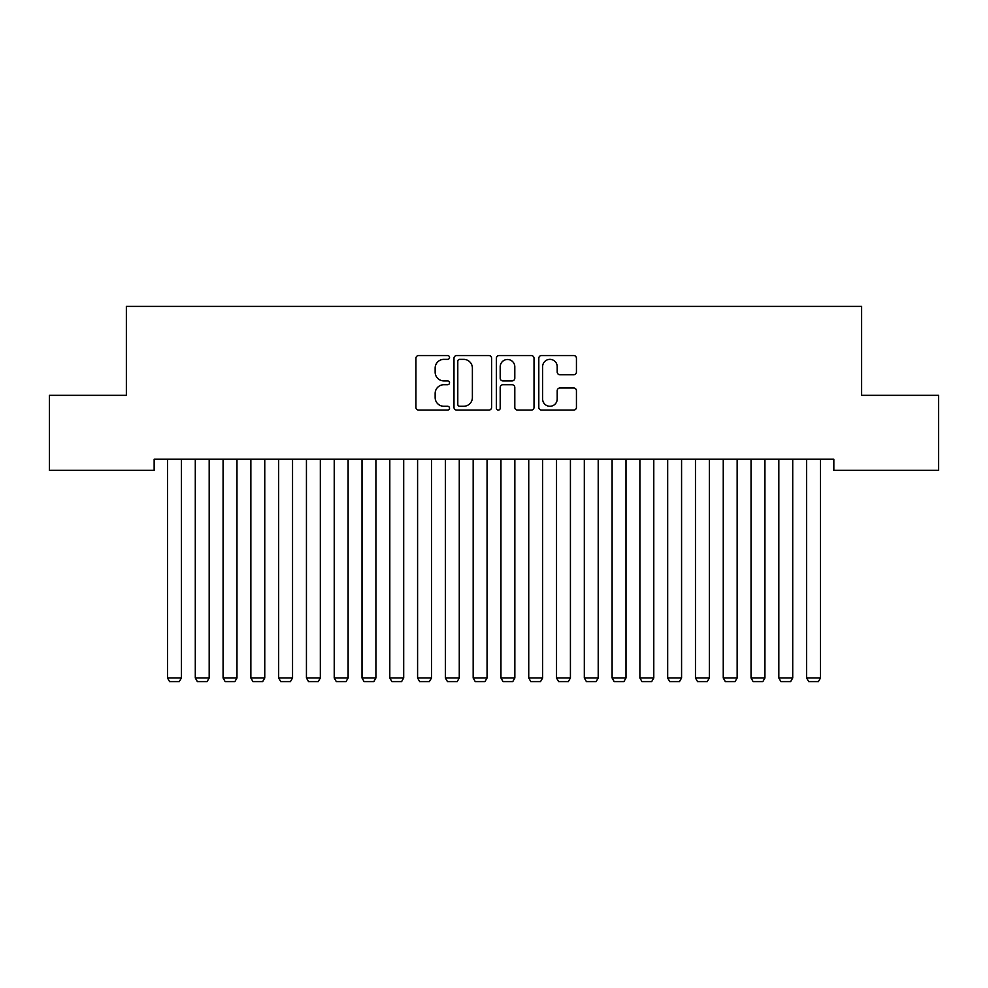 <?xml version="1.0" encoding="UTF-8"?>
<svg xmlns="http://www.w3.org/2000/svg" width="988" height="988" viewBox="0 0 988 988"><rect width="100%" height="100%" fill="white"/><g stroke="black" fill="none" stroke-linecap="round" stroke-linejoin="round"><path stroke-width="1.48" d="M449.54 357.458A1.914 1.914 0 0 0 447.638 355.544L418.653 355.544A2.729 2.729 0 0 0 415.923 358.274L415.923 407.365A2.729 2.729 0 0 0 418.653 410.094L447.638 410.094A1.914 1.914 0 0 0 449.54 408.192A1.914 1.914 0 0 0 447.638 406.278L443.884 406.278A8.731 8.731 0 0 1 435.152 397.546L435.152 393.459A8.731 8.731 0 0 1 443.884 384.727L447.638 384.727A1.914 1.914 0 0 0 449.54 382.825A1.914 1.914 0 0 0 447.638 380.911L443.884 380.911A8.731 8.731 0 0 1 435.152 372.18L435.152 368.092A8.731 8.731 0 0 1 443.884 359.36L447.638 359.36A1.914 1.914 0 0 0 449.54 357.458M573.707 374.773A2.729 2.729 0 0 0 576.436 372.044L576.436 358.274A2.729 2.729 0 0 0 573.707 355.544L541.523 355.544A2.729 2.729 0 0 0 538.806 358.274L538.806 407.365A2.729 2.729 0 0 0 541.523 410.094L573.707 410.094A2.729 2.729 0 0 0 576.436 407.365L576.436 390.729A2.729 2.729 0 0 0 573.707 388L559.937 388A2.729 2.729 0 0 0 557.207 390.729L557.207 398.979A7.299 7.299 0 0 1 549.908 406.278A7.299 7.299 0 0 1 542.622 398.979L542.622 366.659A7.299 7.299 0 0 1 549.908 359.36A7.299 7.299 0 0 1 557.207 366.659L557.207 372.044A2.729 2.729 0 0 0 559.937 374.773L573.707 374.773M833.835 459.235L154.153 459.235L154.153 470.35L49.4 470.35L49.4 395.324L126.365 395.324L126.365 306.404L861.622 306.404L861.622 395.324L938.6 395.324L938.6 470.35L833.835 470.35L833.835 459.235M491.616 358.274A2.729 2.729 0 0 0 488.887 355.544L456.703 355.544A2.729 2.729 0 0 0 453.974 358.274L453.974 407.365A2.729 2.729 0 0 0 456.703 410.094L488.887 410.094A2.729 2.729 0 0 0 491.616 407.365L491.616 358.274M499.113 355.544L531.297 355.544A2.729 2.729 0 0 1 534.026 358.274L534.026 407.365A2.729 2.729 0 0 1 531.297 410.094L517.527 410.094A2.729 2.729 0 0 1 514.797 407.365L514.797 387.457A2.729 2.729 0 0 0 512.068 384.727L502.929 384.727A2.729 2.729 0 0 0 500.2 387.457L500.2 408.192A1.914 1.914 0 0 1 498.298 410.094A1.914 1.914 0 0 1 496.384 408.192L496.384 358.274A2.729 2.729 0 0 1 499.113 355.544M459.704 359.36A1.914 1.914 0 0 0 457.79 361.275L457.79 404.364A1.914 1.914 0 0 0 459.704 406.278L463.656 406.278A8.731 8.731 0 0 0 472.388 397.546L472.388 368.092A8.731 8.731 0 0 0 463.656 359.36L459.704 359.36M514.797 366.795A7.299 7.299 0 0 0 507.499 359.496A7.299 7.299 0 0 0 500.2 366.795L500.2 378.182A2.729 2.729 0 0 0 502.929 380.911L512.068 380.911A2.729 2.729 0 0 0 514.797 378.182L514.797 366.795M181.397 459.235L181.397 677.978L167.503 677.978L167.503 459.235M181.397 677.978L179.31 681.596L169.578 681.596L167.503 677.978M209.184 459.235L209.184 677.978L195.291 677.978L195.291 459.235M209.184 677.978L207.097 681.596L197.365 681.596L195.291 677.978M236.972 459.235L236.972 677.978L223.078 677.978L223.078 459.235M236.972 677.978L234.885 681.596L225.153 681.596L223.078 677.978M264.759 459.235L264.759 677.978L250.866 677.978L250.866 459.235M264.759 677.978L262.672 681.596L252.94 681.596L250.866 677.978M292.547 459.235L292.547 677.978L278.653 677.978L278.653 459.235M292.547 677.978L290.46 681.596L280.728 681.596L278.653 677.978M320.334 459.235L320.334 677.978L306.441 677.978L306.441 459.235M320.334 677.978L318.247 681.596L308.515 681.596L306.441 677.978M348.122 459.235L348.122 677.978L334.228 677.978L334.228 459.235M348.122 677.978L346.035 681.596L336.303 681.596L334.228 677.978M375.909 459.235L375.909 677.978L362.016 677.978L362.016 459.235M375.909 677.978L373.822 681.596L364.09 681.596L362.016 677.978M403.697 459.235L403.697 677.978L389.803 677.978L389.803 459.235M403.697 677.978L401.61 681.596L391.878 681.596L389.803 677.978M431.484 459.235L431.484 677.978L417.591 677.978L417.591 459.235M431.484 677.978L429.397 681.596L419.665 681.596L417.591 677.978M459.272 459.235L459.272 677.978L445.378 677.978L445.378 459.235M459.272 677.978L457.185 681.596L447.453 681.596L445.378 677.978M487.059 459.235L487.059 677.978L473.166 677.978L473.166 459.235M487.059 677.978L484.972 681.596L475.24 681.596L473.166 677.978M514.847 459.235L514.847 677.978L500.953 677.978L500.953 459.235M514.847 677.978L512.76 681.596L503.028 681.596L500.953 677.978M542.634 459.235L542.634 677.978L528.741 677.978L528.741 459.235M542.634 677.978L540.547 681.596L530.815 681.596L528.741 677.978M570.422 459.235L570.422 677.978L556.528 677.978L556.528 459.235M570.422 677.978L568.335 681.596L558.603 681.596L556.528 677.978M598.209 459.235L598.209 677.978L584.316 677.978L584.316 459.235M598.209 677.978L596.122 681.596L586.39 681.596L584.316 677.978M625.997 459.235L625.997 677.978L612.103 677.978L612.103 459.235M625.997 677.978L623.91 681.596L614.178 681.596L612.103 677.978M653.784 459.235L653.784 677.978L639.891 677.978L639.891 459.235M653.784 677.978L651.697 681.596L641.965 681.596L639.891 677.978M681.572 459.235L681.572 677.978L667.678 677.978L667.678 459.235M681.572 677.978L679.485 681.596L669.753 681.596L667.678 677.978M709.359 459.235L709.359 677.978L695.466 677.978L695.466 459.235M709.359 677.978L707.272 681.596L697.54 681.596L695.466 677.978M737.147 459.235L737.147 677.978L723.253 677.978L723.253 459.235M737.147 677.978L735.06 681.596L725.328 681.596L723.253 677.978M764.934 459.235L764.934 677.978L751.041 677.978L751.041 459.235M764.934 677.978L762.847 681.596L753.115 681.596L751.041 677.978M792.722 459.235L792.722 677.978L778.828 677.978L778.828 459.235M792.722 677.978L790.635 681.596L780.903 681.596L778.828 677.978M820.509 459.235L820.509 677.978L806.616 677.978L806.616 459.235M820.509 677.978L818.422 681.596L808.69 681.596L806.616 677.978"/></g></svg>
